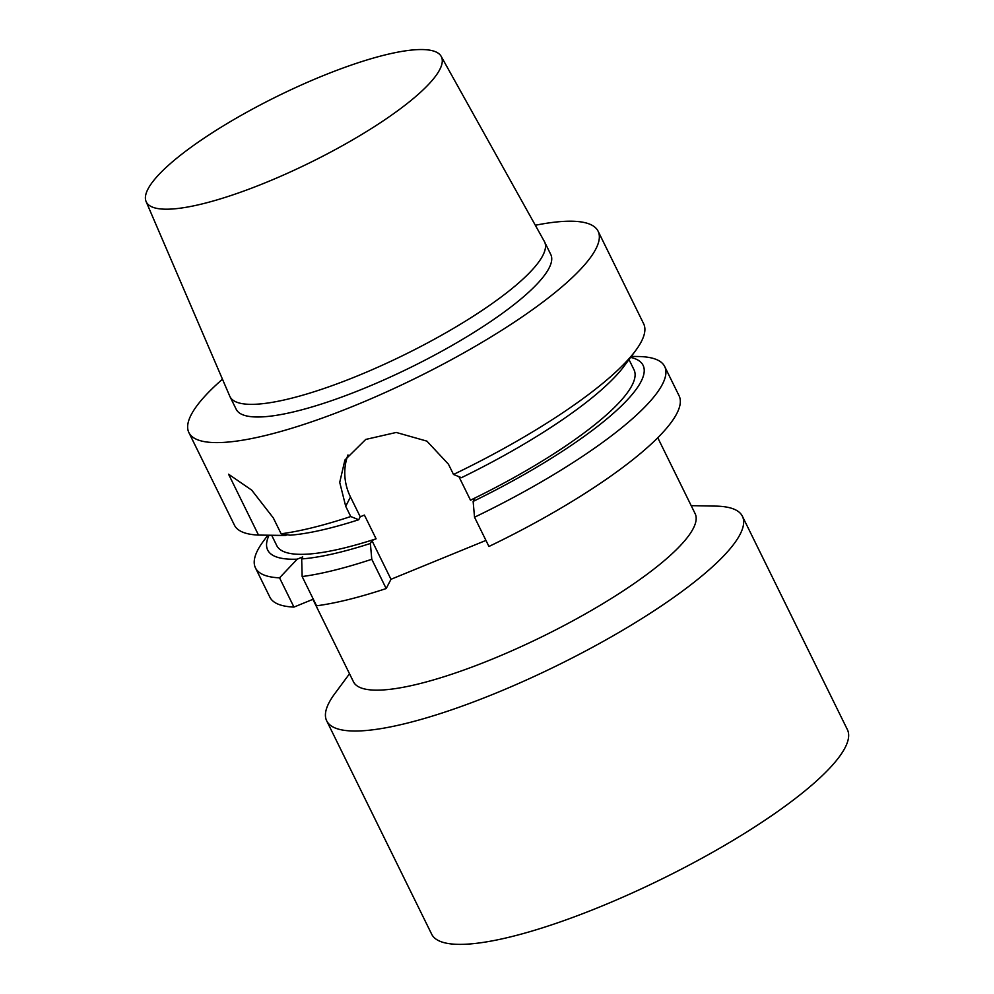 <?xml version="1.0" encoding="UTF-8"?>
<svg xmlns="http://www.w3.org/2000/svg" width="994" height="994" viewBox="0 0 994 994"><rect width="100%" height="100%" fill="white"/><g stroke="black" fill="none" stroke-linecap="round" stroke-linejoin="round"><path stroke-width="1.49" d="M302.151 576.545L316.552 605.806A228.048 51.303 153.8 0 0 386.181 588.547L371.781 559.287A228.048 51.303 153.8 0 1 302.151 576.545M313.284 599.171L293.951 607.086L279.55 577.837L297.218 559.162L302.723 556.926L301.679 558.926L302.151 576.557M287.104 534.797L285.539 535.443L258.515 535.083L228.57 474.213L251.73 490.154L273.313 517.924L281.116 533.79L290.012 535.194A209.2 47.066 153.8 0 0 358.697 519.75L350.745 516.532A228.048 51.303 153.8 0 1 281.116 533.79M258.515 535.083A228.048 51.303 153.8 0 1 234.422 525.143L188.885 432.589A228.048 51.303 153.8 0 1 191.208 414.734A228.048 51.303 153.8 0 1 222.47 379.211M285.539 535.443A209.2 47.066 153.8 0 1 279.973 535.505L266.143 535.244M371.781 559.287L370.377 543.482L371.918 540.525L376.092 538.81L364.413 515.078L360.238 516.793L358.697 519.75M293.951 607.086A228.048 51.303 153.8 0 1 269.859 597.145L255.458 567.885A228.048 51.303 153.8 0 1 263.472 541.084L267.771 535.281M631.339 356.386L638.558 356.523A228.048 51.303 153.8 0 1 664.688 366.525L679.088 395.786A228.048 51.303 153.8 0 1 488.936 546.476L474.536 517.215L473.132 501.411L474.672 498.454L470.485 500.168L458.917 476.66M485.954 540.413L390.99 579.291L386.181 588.547M279.55 577.837A228.048 51.303 153.8 0 1 255.458 567.885M297.206 559.175A209.2 47.066 153.8 0 1 269.014 535.306M347.962 454.954A57.913 53.962 -152.5 0 0 350.497 497.012L345.701 506.269L339.724 482.363L344.906 460.023L365.73 439.435L396.246 432.452L426.898 441.137L448.443 464.198L453.5 474.461L461.452 477.679A209.2 47.066 153.8 0 0 624.07 366.19L635.638 350.571A228.048 51.303 153.8 0 1 453.5 474.461M390.99 579.291L371.918 540.525M360.238 516.793L350.497 497.012M350.745 516.532L345.701 506.269M535.331 225.265A228.048 51.303 153.8 0 1 598.115 231.229L643.652 323.771A228.048 51.303 153.8 0 1 635.638 350.571M598.115 231.229A228.048 51.303 153.8 0 1 416.151 377.931A228.048 51.303 153.8 0 1 188.885 432.589M664.688 366.525A228.048 51.303 153.8 0 1 474.536 517.215M628.991 359.555L634.023 369.805A199.086 44.78 153.8 0 1 470.485 500.168M630.594 357.38A209.2 47.066 153.8 0 1 473.132 501.411M376.092 538.81A199.086 44.78 153.8 0 1 276.767 545.594L271.722 535.356M370.377 543.482A209.2 47.066 153.8 0 1 301.679 558.926M147.957 189.096A164.445 36.989 153.8 0 1 298.635 86.205A164.445 36.989 153.8 0 1 441.187 56.385A164.445 36.989 153.8 0 1 310.178 162.569A164.445 36.989 153.8 0 1 146.118 201.583A164.445 36.989 153.8 0 1 147.957 189.096M441.187 56.385L544.352 241.443A175.304 39.437 153.8 0 1 544.563 241.853A175.304 39.437 153.8 0 1 404.682 354.634A175.304 39.437 153.8 0 1 229.974 396.643A175.304 39.437 153.8 0 1 229.788 396.233L146.118 201.583M544.563 241.853L550.788 254.514A175.304 39.437 153.8 0 1 410.907 367.283A175.304 39.437 153.8 0 1 236.212 409.304L229.974 396.643M657.767 437.733L695.141 513.674A190.401 42.829 153.8 0 1 543.209 636.16A190.401 42.829 153.8 0 1 353.466 681.797L312.886 599.332M691.19 505.648L715.866 506.12A231.664 52.11 153.8 0 1 742.406 516.284A231.664 52.11 153.8 0 1 557.559 665.321A231.664 52.11 153.8 0 1 326.691 720.836A231.664 52.11 153.8 0 1 329.039 702.696A231.664 52.11 153.8 0 1 334.829 693.613L349.515 673.77M742.406 516.284L847.397 729.633A231.664 52.11 153.8 0 1 662.538 878.671A231.664 52.11 153.8 0 1 431.669 934.186L326.691 720.836"/></g></svg>
